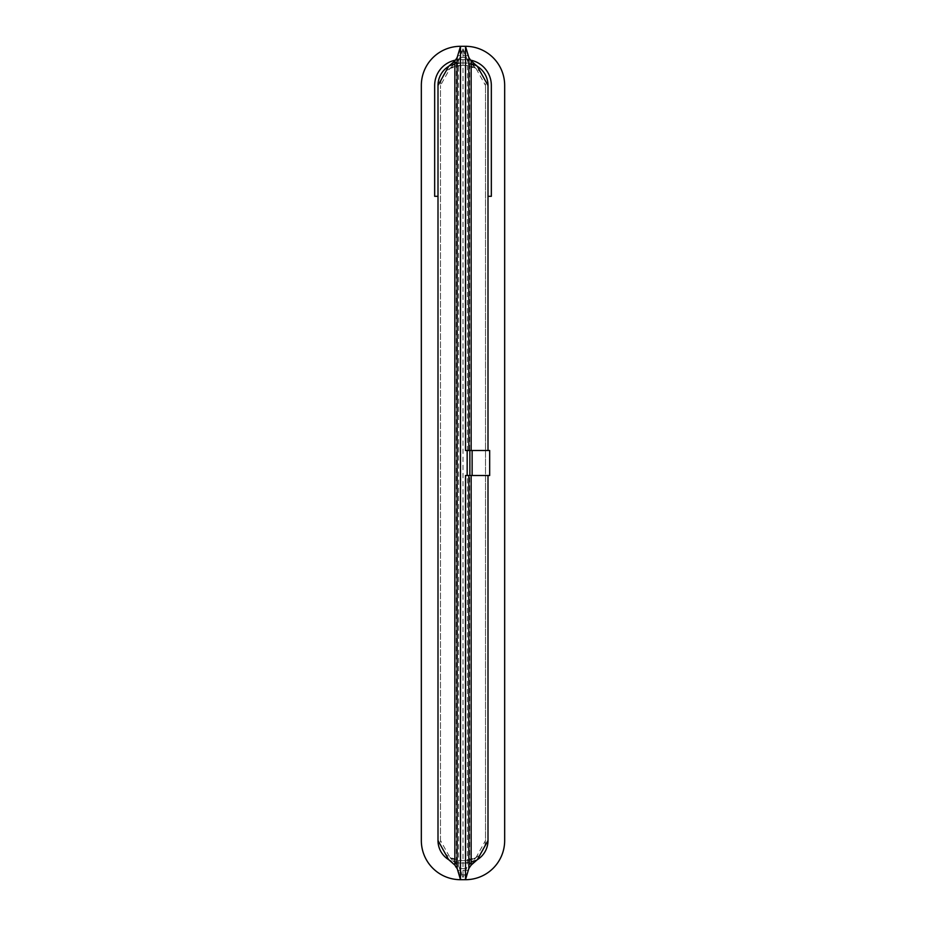 <?xml version="1.0" encoding="UTF-8"?>
<svg xmlns="http://www.w3.org/2000/svg" width="926" height="926" viewBox="0 0 926 926"><rect width="100%" height="100%" fill="white"/><g stroke="black" fill="none" stroke-linecap="round" stroke-linejoin="round"><path stroke-width="0.69" stroke-dasharray="4.63 3.47" d="M455.476 60.132A25.835 25.835 0 0 1 460.5 59.634A25.835 25.835 0 0 0 434.664 85.47L434.664 196.312L437.998 196.312L437.998 85.47A22.502 22.502 0 0 1 460.5 62.968L465.5 62.968A22.502 22.502 0 0 1 488.002 85.47L488.002 196.312L488.002 85.47L488.002 196.312L491.336 196.312L491.336 85.47A25.835 25.835 0 0 0 465.5 59.634A25.835 25.835 0 0 1 470.524 60.132M452.733 63.2L448.67 66.325A22.502 22.502 0 0 1 460.5 62.968L448.67 66.325A22.502 22.502 0 0 1 460.5 62.968L465.5 62.968A22.502 22.502 0 0 1 488.002 85.47M440.417 75.319A22.502 22.502 0 0 1 443.867 70.307M460.5 65.468L465.5 65.468L476.01 68.455L485.502 85.47A20.002 20.002 0 0 0 465.5 65.468L460.5 65.468A20.002 20.002 0 0 0 440.498 85.47L449.99 68.455L460.5 65.468L460.095 57.412L463 48.8L463 877.2M440.498 840.53L440.498 85.47L440.498 840.53A20.002 20.002 0 0 0 460.5 860.532L465.5 860.532A20.002 20.002 0 0 0 485.502 840.53L485.502 85.47L485.502 840.53L476.01 857.545L465.5 860.532L460.5 860.532L449.99 857.545L440.498 840.53M470.362 866.088L466.229 874.815L465.5 879.7L460.5 879.7L465.5 879.7L465.5 475.501L489.669 475.501L489.669 450.499L465.5 450.499L465.5 46.3A39.17 39.17 0 0 1 504.67 85.47L504.67 840.53A39.17 39.17 0 0 1 465.5 879.7L460.5 879.7A39.17 39.17 0 0 1 421.33 840.53L421.33 85.47A39.17 39.17 0 0 1 460.5 46.3L465.5 46.3L460.5 46.3L465.5 46.3L467.85 55.699L475.003 64.704M458.613 865.995L462.78 877.2L460.095 868.588L449.99 857.545L458.613 865.995L458.613 60.005L462.78 48.8L465.905 57.412L476.01 68.455L467.387 60.005L467.387 865.995L476.01 857.545L465.905 868.588L463.22 877.2L467.387 865.995M458.613 60.005L449.99 68.455L460.095 57.412M467.387 60.005L463 48.8M488.002 475.501L488.002 840.53M466.229 874.815L459.771 874.815L458.15 870.301L465.5 870.359L465.5 863.032L477.33 859.675A22.502 22.502 0 0 1 465.5 863.032L460.5 863.032A22.502 22.502 0 0 1 448.67 859.675L453.08 861.77M455.638 59.912L459.771 51.185L460.5 46.3L460.5 879.7L459.771 874.815M467.85 55.699L460.5 55.641L460.5 62.968L465.5 62.968L477.33 66.325L472.92 64.23M465.5 863.032L460.5 863.032L448.67 859.675M472.92 861.77L477.33 859.675L473.267 862.8M458.15 870.301L450.997 861.296M467.167 475.501L467.167 450.499M460.5 62.968L465.5 62.968A22.502 22.502 0 0 1 471.137 63.686M460.5 59.634L465.5 59.634L460.5 59.634M469.644 862.974L469.644 63.026M456.356 63.026L456.356 862.974M465.905 57.412L460.5 57.412M460.095 868.588L465.905 868.588M460.5 868.588L460.5 860.532M465.5 868.588L465.5 860.532M465.5 57.412L465.5 65.468M465.5 870.359L467.85 870.301M459.771 51.185L466.229 51.185M460.5 55.641L458.15 55.699M465.5 55.641L465.5 62.968M460.5 870.359L460.5 863.032M449.99 857.545L453.856 859.397M476.01 857.545L472.144 859.397M476.01 68.455L472.144 66.603M449.99 68.455L453.856 66.603M448.67 66.325L453.08 64.23"/><path stroke-width="1.39" d="M450.997 861.296L448.67 859.675A22.502 22.502 0 0 1 437.998 840.53L437.998 85.47A22.502 22.502 0 0 1 440.417 75.319M443.867 70.307A22.502 22.502 0 0 1 448.67 66.325L454.863 60.908L454.863 865.092L457.131 868.345L457.131 57.655L460.5 46.3L465.5 46.3A39.17 39.17 0 0 1 504.67 85.47L504.67 840.53A39.17 39.17 0 0 1 465.5 879.7L465.5 475.501L467.167 475.501L467.167 450.499L465.5 450.499L465.5 46.3L468.869 57.655L468.869 450.499M454.863 865.092L448.67 859.675L437.998 840.53L437.998 196.312L434.664 196.312L434.664 85.47A25.835 25.835 0 0 1 455.476 60.132M475.003 64.704L477.33 66.325L488.002 85.47L488.002 450.499L488.002 196.312L491.336 196.312L491.336 85.47A25.835 25.835 0 0 0 470.524 60.132M421.33 85.47A39.17 39.17 0 0 1 460.5 46.3L460.5 879.7A39.17 39.17 0 0 1 421.33 840.53L421.33 85.47M488.002 475.501L488.002 840.53A22.502 22.502 0 0 1 477.33 859.675L471.137 865.092L471.137 475.501M468.869 475.501L468.869 868.345L465.5 879.7L460.5 879.7L457.131 868.345M457.131 57.655L454.863 60.908M473.267 862.8L470.362 866.088M468.869 868.345L471.137 865.092M452.733 63.2L455.638 59.912M437.998 85.47L448.67 66.325A22.502 22.502 0 0 0 437.998 85.47M477.33 66.325L471.137 60.908L468.869 57.655M488.002 840.53L477.33 859.675M467.167 475.501L489.669 475.501L489.669 450.499L467.167 450.499M471.137 63.686A22.502 22.502 0 0 1 488.002 85.47M472.133 475.501L472.133 450.499M469.864 475.501L469.864 450.499M471.137 450.499L471.137 60.908"/></g></svg>
